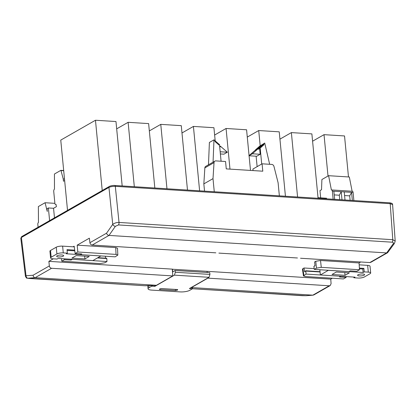 <?xml version="1.0" encoding="UTF-8"?>
<svg xmlns="http://www.w3.org/2000/svg" width="416" height="416" viewBox="0 0 416 416"><rect width="100%" height="100%" fill="white"/><g stroke="black" fill="none" stroke-linecap="round" stroke-linejoin="round"><path stroke-width="0.62" d="M314.174 268.627L304.039 267.987L304.559 271.762L305.739 271.086L306.093 274.082L303.436 275.891L305.224 276.52L343.439 278.933L346.128 277.394L346.081 276.588M304.616 271.726L305.744 270.78L305.76 271.086M73.122 246.797L74.183 246.189L75.13 253.531L77.818 251.992L77.184 245.159L89.367 238.181L89.918 242.71L106.548 233.194C106.938 234.478 107.76 235.217 109.008 235.42L92.191 245.04L215.826 252.834M218.899 253.105L297.45 257.982M300.529 258.248L369.85 262.548L386.662 252.923L109.008 235.42L115.378 226.32L118.477 224.936L392.236 242.195C393.406 242.367 393.723 242.913 393.193 243.833A2.35 1.591 -144.3 0 0 394.493 243.334L387.587 252.725L386.662 252.923L393.193 243.833M387.546 252.746L370.791 262.335L369.85 262.548M106.548 233.194L112.736 224.354C114.878 222.945 116.974 222.305 119.023 222.44L392.782 239.699L395.195 241.025L392.6 204.573L390.208 203.674L115.315 186.342C112.71 186.306 110.583 186.659 108.945 187.398L21.393 237.5L20.8 238.233L25.412 276.224M25.438 276.276L26.042 275.772A2.35 2.033 85.7 0 0 28.012 278.21L144.903 285.745M21.814 236.532A1.175 0.972 -119.8 0 0 21.393 237.5L26.042 275.772L33.077 275.241C33.259 276.64 33.966 277.451 35.188 277.664L156.39 285.303L145.059 285.756M191.152 287.544L312.842 295.168L313.81 294.944M302.536 295.682A2.35 1.16 93.6 0 1 302.453 295.682L192.509 288.751L305.77 295.719A2.35 2.044 85.5 0 0 306.02 295.719L313.092 295.168M192.436 287.872L190.824 287.732M359.486 269.75L321.266 267.342L316.488 268.133L315.744 261.29L314.605 261.94L315.052 265.751L313.872 266.427L314.283 269.396L348.925 271.58L350.163 270.868L356.798 271.289L359.486 269.75L359.06 262.928L360.734 261.971M191.5 287.518L207.896 278.132L329.238 285.787L330.19 285.568L331.084 283.686L330.762 279.126L332.322 278.231M33.077 275.241L49.348 265.928L48.88 261.352L172.302 269.131L172.786 275.922L51.584 268.278L35.188 277.664L28.012 278.21M53.305 258.82L48.88 261.352M97.479 257.956L106.813 258.544L106.98 261.529L104.77 262.792L99.991 263.583L61.776 261.175L61.443 258.643M61.776 261.175L64.464 259.636L64.386 258.825M49.348 265.928C49.608 267.285 50.352 268.07 51.584 268.278M156.39 285.303L172.786 275.922M92.191 245.04C90.958 244.832 90.199 244.057 89.918 242.71M109.366 186.425A1.175 0.972 60.2 0 0 108.945 187.398L112.736 224.354A2.35 1.607 35 0 0 115.378 226.32M207.319 272.49L207.043 271.419M207.199 271.331L330.762 279.126M315.021 265.47L313.971 266.375M316.488 268.133L314.283 269.396M315.744 261.29L320.523 260.499L321.266 267.342M359.06 262.928L320.523 260.499M320.044 271.684L305.744 270.78M340.735 276.25L306.093 274.082M320.076 271.986L305.739 271.086M340.735 276.266L339.498 276.973L346.128 277.394M302.453 269.183L302.9 268.642L303.883 275.345M304.039 267.987L302.9 268.642M97.958 257.681L106.647 258.227L106.714 258.539M72.332 259.329L106.98 261.529M71.022 259.246L71.094 260.052L64.464 259.636M72.337 259.345L71.094 260.052M105.555 258.159L105.409 256.225M77.818 251.992L116.038 254.4L117.827 255.06L115.17 256.844L80.522 254.66L80.428 253.864M75.13 253.531L81.765 253.947L80.522 254.66M77.184 245.159L115.721 247.588L117.51 248.243M134.196 247.692L137.275 247.957M172.307 269.235L207.033 271.32L207.137 272.48M174.434 275.148L175.344 272.251L209.934 274.42L209.024 277.316L174.434 275.148L154.825 286.369L154.736 285.433M172.468 269.142L172.702 271.877L175.157 270.473L209.742 272.641L209.934 274.42M209.024 277.316L189.394 288.548L192.52 288.746L192.431 287.83M154.825 286.369L151.705 286.172L151.616 285.262M175.157 270.473L175.344 272.251M151.705 286.172L148.954 287.747A7.051 1.898 174.5 0 0 148.06 288.808A7.051 1.898 174.5 0 0 151.637 290.103L180.206 291.902A7.051 1.898 -5.5 0 0 189.769 290.321L192.52 288.746M177.003 289.51L177.018 290.28L175.417 290.54L159.91 289.562L159.312 289.354L160.092 288.808L161.689 288.548L177.195 289.526L177.648 289.916L177.642 289.604M177.018 290.28L177.648 289.916M279.365 195.853L278.101 182.738L273.962 166.41A2.35 1.945 60.2 0 0 271.773 164.424L262.08 163.81L262.792 171.194L226.262 168.891L225.555 161.507L215.857 160.898A2.35 1.945 60.2 0 0 214.911 161.112A2.35 1.945 60.2 0 0 214.027 162.63L213.002 178.636L214.266 191.745M262.08 163.81L252.912 169.057L253.058 170.581M214.911 161.112L205.743 166.358A2.35 1.945 60.2 0 0 204.859 167.877L203.835 183.882L204.537 191.131M213.002 178.636L203.835 183.882M259.511 147.472L259.548 148.616L259.137 148.59L259.069 147.867L258.612 148.268L258.7 149.198L258.289 149.172L258.237 148.6L252.372 153.785L260.172 154.279L259.511 147.472L260.52 146.76L260.593 147.519L260.998 147.545L260.894 146.432L261.269 146.099L261.342 146.858L261.747 146.884L261.643 145.772L262.012 145.439L262.085 146.198L262.496 146.224L262.387 145.111L262.761 144.778L262.834 145.538L263.245 145.564L263.136 144.446L263.51 144.118L263.583 144.877L263.994 144.903L263.884 143.785L264.732 143.036L269.651 164.289M255.518 149.932L260.52 146.76M255.502 149.765L259.444 147.534M258.612 148.268L255.632 149.833L259.069 147.867M252.372 153.785L248.929 155.756L254.8 150.566L258.237 148.6M248.929 155.756L256.729 156.244L260.172 154.279M258.565 147.181L263.136 144.446M258.554 147.072L263.51 144.118M259.308 146.52L263.884 143.785M259.298 146.411L264.732 143.036M257.13 166.644L256.121 156.208M261.711 164.024L260.088 147.144M256.324 149.162L260.894 146.432M256.308 149.053L261.269 146.099M257.067 148.502L261.643 145.772M257.057 148.392L262.012 145.439M257.816 147.841L262.387 145.111M257.806 147.732L262.761 144.778M221.078 161.226L219.476 144.581L218.967 144.139L219.04 144.903L218.629 144.877L218.52 143.759L218.083 143.38L218.156 144.139L217.745 144.113L217.636 142.995L217.194 142.615L217.266 143.374L216.861 143.348L216.752 142.23L216.31 141.851L216.382 142.61L215.977 142.584L215.868 141.466L215.426 141.086L215.498 141.846L215.093 141.82L214.984 140.702L213.98 139.838L213.06 162.167M218.582 144.362L218.967 144.139M217.698 143.598L218.083 143.38M216.809 142.834L217.194 142.615M215.925 142.069L216.31 141.851M215.041 141.305L215.426 141.086M208.473 164.793L209.394 142.459L213.98 139.838M220.168 151.757L227.36 152.209L220.418 146.214L220.47 146.786L220.064 146.76L219.565 145.48M220.381 153.951L223.922 154.175L227.36 152.209M220.033 146.437L220.418 146.214M317.486 198.255L318.406 197.73L326.57 198.245L326.622 198.832M318.464 198.318L318.406 197.73M348.483 176.951L344.531 135.949L324.022 134.659L312.588 141.201M328.006 176.03L324.022 134.659M339.758 199.659L339.331 195.213L334.22 194.896M350.121 200.314L349.695 195.868L344.588 195.546M349.695 195.868L351.582 192.348L352.362 200.455M345.015 199.992L344.235 191.885L353.09 192.442L353.87 200.548M339.331 195.213L341.214 191.693L341.994 199.8M334.646 199.337L333.866 191.23L344.235 191.885M353.09 192.442A1.643 0.811 93.6 0 0 352.394 191.261L331.656 189.951A1.643 0.811 -86.4 0 1 332.358 191.136L333.138 199.243M331.656 189.951A1.643 0.811 -86.4 0 0 331.401 190.018L328.593 175.692L321.901 179.525L321.521 189.727L319.972 190.616L320.674 197.87M352.118 191.246L349.331 177.003L328.593 175.692M285.433 196.232L279.23 131.836L258.721 130.541L247.286 137.082M260.177 145.647L258.721 130.541M249.07 155.631L246.579 129.776L226.07 128.482L214.635 135.028M250.494 170.42L249.085 155.761M229.98 169.125L226.07 128.482M215.228 141.201L213.928 127.717L193.419 126.422L181.984 132.969M199.618 190.824L193.419 126.422M38.085 227.219L37.82 224.468A1.643 0.811 93.6 0 1 38.47 222.43L38.371 206.56L45.063 202.727L47.268 211.453L47.065 208.718L48.381 207.964L49.603 220.631M63.684 170.503L60.856 170.347L54.444 174.013L54.475 189.098A1.997 0.983 -86.4 0 0 53.742 191.532L54.86 203.143A1.997 0.983 -86.4 0 0 55.708 204.578A1.997 0.983 -86.4 0 0 56.02 204.5L56.41 206.653L53.555 208.286L48.381 207.964M64.652 180.539L63.456 181.22L63.232 178.974L60.928 170.326M63.232 178.974L64.506 179.052M45.063 202.727L54.886 203.346M53.555 208.286L54.475 217.844M187.481 190.06L181.277 125.658L160.768 124.363L149.334 130.91M166.967 188.765L160.768 124.363M122.179 185.942L115.976 121.54L95.467 120.25L60.757 140.109L67.522 210.376M102.232 190.512L95.467 120.25M154.83 188.001L148.626 123.599L128.118 122.309L116.683 128.851M134.316 186.706L128.118 122.309M318.048 197.933L311.88 133.895L291.372 132.6L279.937 139.142M297.57 196.997L291.372 132.6M332.004 274.482L345.036 275.309L349.362 272.839L336.331 272.012L332.004 274.482M328.375 270.286L320.403 274.966L354.994 277.15L353.902 277.768L357.984 278.028A4.701 1.264 -5.5 0 0 364.359 276.973L370.089 273.697A4.701 1.264 -5.5 0 0 370.687 272.99A4.701 1.264 -5.5 0 0 368.3 272.126L364.218 271.866L363.126 272.49L362.794 269.001L359.424 268.788M328.38 270.338L363.126 272.49M364.161 275.142A3.526 0.946 174.5 0 0 364.608 274.612A3.526 0.946 174.5 0 0 361.01 274.004A3.526 0.946 174.5 0 0 357.594 275.288A3.526 0.946 174.5 0 0 360.256 275.948A3.526 0.946 174.5 0 0 364.161 275.142M370.687 272.99L370.032 266.224A4.701 1.264 174.5 0 0 367.645 265.366L359.18 264.831M320.356 274.929L319.857 269.745M359.382 268.091L363.88 268.377L362.794 269.001M353.902 277.768L353.834 277.077M364.218 271.866L363.88 268.377M344.77 272.548L345.036 275.309M89.258 256.438L76.227 255.616L71.895 258.086L84.926 258.913L89.258 256.438M50.523 250.468L56.254 247.187L56.904 253.952L51.173 257.228L50.523 250.468A4.701 1.264 174.5 0 0 49.925 251.176L50.575 257.936A4.701 1.264 -5.5 0 1 51.173 257.228M56.904 253.952A4.701 1.264 -5.5 0 1 63.274 252.897L67.356 253.152L66.269 253.776L100.859 255.954L92.882 260.588L58.131 258.43L57.044 259.054L52.962 258.799A4.701 1.264 -5.5 0 1 50.575 257.936M57.096 255.783A3.526 0.946 174.5 0 0 56.649 256.313A3.526 0.946 174.5 0 0 60.252 256.922A3.526 0.946 174.5 0 0 63.669 255.637A3.526 0.946 174.5 0 0 61.001 254.977A3.526 0.946 174.5 0 0 57.096 255.783M63.274 252.897L62.624 246.137A4.701 1.264 174.5 0 0 56.254 247.187M62.624 246.137L74.256 246.87M74.688 250.146L67.023 249.662L67.356 253.152M74.781 250.843L67.085 250.354M84.661 256.147L84.926 258.913M306.02 295.719L302.453 295.682A2.35 1.16 93.6 0 1 302.375 295.672M305.77 295.719L312.842 295.168L329.238 285.787M114.634 185.526A1.175 0.577 93.6 0 1 114.816 185.479A1.175 0.577 93.6 0 1 115.315 186.342L119.023 222.44A2.35 1.16 93.6 0 1 118.477 224.936M389.527 202.852A1.175 0.577 93.6 0 1 389.709 202.81A1.175 0.577 93.6 0 1 390.208 203.674L392.782 239.699A2.35 1.16 93.6 0 1 392.236 242.195M116.038 254.4L115.721 247.588M148.736 285.47L148.954 287.747M175.417 290.54L175.401 289.411M159.812 288.969L159.91 289.562M214.027 162.63L204.859 167.877M332.358 191.136L333.866 191.23M63.684 170.524L61.001 170.357M63.705 170.716L61.11 170.555M367.645 265.366L368.3 272.126M25.428 276.219C26.962 279.042 26.104 277.748 28.756 278.429L144.981 285.756M313.841 294.928L330.195 285.568M394.493 243.329L395.19 241.051M302.458 269.23L303.441 275.933M117.827 255.102L117.51 248.29M148.06 288.808L147.742 285.548M20.81 238.212L21.83 236.522L109.382 186.42C109.99 185.947 113.329 185.24 114.816 185.479L389.709 202.81C391.81 203.138 392.766 203.726 392.584 204.563M56.212 204.61L55.708 204.578"/></g></svg>
